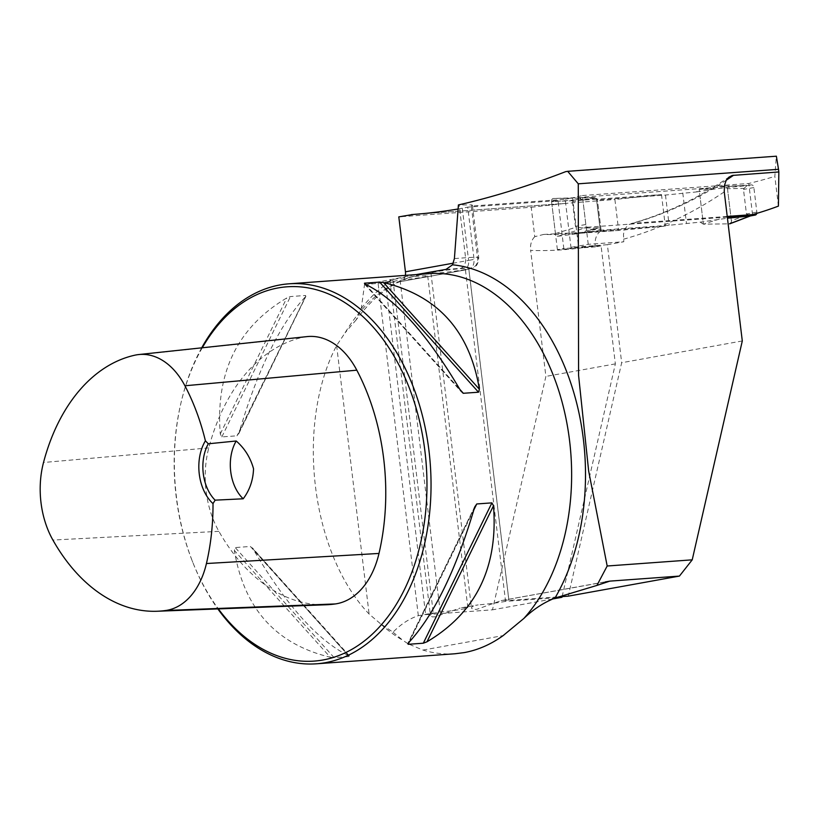 <?xml version="1.0" encoding="UTF-8"?>
<svg xmlns="http://www.w3.org/2000/svg" width="820" height="820" viewBox="0 0 820 820"><rect width="100%" height="100%" fill="white"/><g stroke="black" fill="none" stroke-linecap="round" stroke-linejoin="round"><path stroke-width="0.61" stroke-dasharray="4.1 3.07" d="M726.407 180.092A663.605 445.752 85.9 0 1 632.907 223.276L727.227 216.439M565.687 171.647L776.376 156.2M632.907 223.276L629.155 224.465L626.172 227.222L624.163 231.24L623.497 234.212L623.784 241.746L607.384 244.708L621.673 362.727L568.28 596.15M778.426 206.107L774.828 176.402L776.304 156.394M605.16 581.964L501.143 600.63L476.758 609.342L473.181 609.424L471.479 608.061L472.012 606.82L474.257 605.591L478.173 604.893L460.092 608.04L476.02 605.16M393.026 632.189L402.825 640.307A190.486 127.951 85.9 0 1 380.224 623.518L393.026 632.189C400.918 624.143 409.354 618.639 418.323 615.687L433.267 612.981L430.633 614.651L430.705 616.086L432.355 616.886L435.451 616.794L460.092 608.04M455.09 653.755C444.337 654.514 433.626 653.294 422.956 650.075L408.35 643.925M407.796 643.597L402.825 640.307M503.388 600.332A19.044 1.004 -6.9 0 1 508.923 600.383A19.044 1.004 -6.9 0 1 508.892 600.445L558.799 596.837M742.295 340.956L621.673 362.727M405.367 275.387A9.522 7.042 -100.2 0 1 400.098 281.69A9.522 7.042 -100.2 0 1 399.555 281.762L385.482 282.787L425.641 614.672L492.492 609.824L545.884 376.411L530.643 250.418A678.847 455.992 -94.1 0 0 595.248 245.692A15.242 11.265 -100.2 0 1 600.394 231.312L596.417 198.46L597.339 199.209L601.162 230.789L665.317 226.146L618.639 230.461L614.887 199.465L661.494 194.555L597.339 199.209M601.162 230.789L600.691 230.461A663.605 445.752 85.9 0 1 573.016 233.761A663.605 445.752 85.9 0 1 543.609 234.448L534.773 236.693L531.216 207.275L398.797 216.869M534.773 236.693C531.452 240.004 530.079 244.585 530.643 250.418M607.384 244.708L570.976 247.343L565.154 199.27L471.336 206.066L477.742 259.397L477.383 262.472L475.989 265.393L473.427 267.597L468.732 268.56L508.892 600.445M562.12 596.591L615.359 363.875L601.07 245.846L563.822 248.542L558.02 200.592L467.748 207.132L474.062 259.335C474.288 265.188 472.228 268.519 467.892 269.308L463.259 270.292A9.522 7.042 79.8 0 0 468.599 260.411A40.006 2.122 173.1 0 0 474.062 259.335M556.124 597.708L505.561 601.367L465.391 269.483L467.892 269.308A30.473 1.609 -6.9 0 1 462.705 270.364L399.555 281.762M380.224 623.518L369.113 614.036C310.78 553.008 295.231 424.452 336.62 345.527L345.056 332.848A190.486 127.951 85.9 0 1 429.526 273.634C401.759 275.797 377.303 291.202 356.157 319.882L361.282 308.402L364.51 284.714L416.201 274.597M458.113 208.977A1062.197 713.502 -94.1 0 0 462.285 208.239L467.748 207.132M531.216 207.275L563.945 203.534L413.044 214.471M563.945 203.534L614.887 199.465M596.417 198.46L551.593 201.71L558.02 200.592M543.609 234.448L618.639 230.461M600.691 230.461L600.394 231.312L600.691 230.461M661.494 194.555L665.317 226.146M601.07 245.846L595.392 246.871L595.248 245.692M615.359 363.875L545.884 376.411M552.475 599L492.492 609.824M505.561 601.367A19.044 1.004 -6.9 0 1 478.173 604.893M425.641 614.672L440.248 612.038A19.044 1.004 173.1 0 0 467.871 607.794A19.044 1.004 173.1 0 0 462.347 607.743M465.391 269.483A19.044 1.004 -6.9 0 1 444.266 272.424A19.044 1.004 -6.9 0 1 430.941 273.07A19.044 1.004 -6.9 0 1 449.729 269.78A19.044 1.004 -6.9 0 1 468.763 268.488A19.044 1.004 -6.9 0 1 468.732 268.56M471.336 206.066L472.402 205.266L471.859 204.877L458.411 204.938M565.154 199.27L572.606 197.804L578.448 246.092L588.237 244.319L623.784 241.746M588.237 244.319L582.343 195.549A1062.197 713.502 85.9 0 1 572.606 197.804M582.343 195.549L748.773 183.485A1062.197 713.502 -94.1 0 0 774.828 176.402M752.534 214.604L748.773 183.485M570.976 247.343L578.448 246.092M595.392 246.871L557.385 249.628L563.822 248.542M557.385 249.628L551.593 201.71M201.689 347.844A190.486 127.951 -94.1 0 0 181.169 402.077A190.486 127.951 -94.1 0 0 192.782 562.305A190.486 127.951 -94.1 0 0 217.853 608.922M239.091 432.642L305.583 296.604L305.604 295.466L290.444 296.563L286.774 297.967C237.595 327.19 215.434 372.526 220.272 434.005L221.841 436.906L237 435.809L239.091 432.642C257.746 369.461 279.917 324.115 305.583 296.604L237 435.809M330.245 657.23L334.14 657.671L349.299 656.574L349.053 655.867C318.273 641.086 286.313 605.519 253.185 549.154L250.387 546.468L235.227 547.565L234.376 550.517C244.001 608.583 275.95 644.161 330.245 657.23L234.376 550.517M250.387 546.468L349.299 656.574L253.185 549.154M307.08 336.6A81.559 54.786 -94.1 0 0 303.092 337.245A191.08 128.35 -94.1 0 0 208.792 447.904A81.559 54.786 -94.1 0 0 218.889 531.339A191.08 128.35 -94.1 0 0 326.483 604.75M202.284 347.772A187.626 126.034 -94.1 0 0 180.882 403.307A187.626 126.034 -94.1 0 0 192.31 561.136A187.626 126.034 -94.1 0 0 218.366 608.901M356.157 319.882L345.056 332.848M364.51 284.714A38.099 2.019 -6.9 0 1 378.102 283.351L418.323 615.687M440.248 612.038L400.088 280.143L385.482 282.787M378.102 283.351L393.057 280.655L433.267 612.981M393.057 280.655A19.044 1.004 -6.9 0 1 389.889 280.481A19.044 1.004 -6.9 0 1 408.678 277.191A19.044 1.004 -6.9 0 1 427.712 275.909A19.044 1.004 -6.9 0 1 400.088 280.143M727.309 217.105L588.299 227.171A2.86 2.111 -100.2 0 1 585.839 224.495L575.455 226.371L576.501 227.119L583.481 228.042L598.836 227.765L583.748 232.839L586.392 230.379L598.836 227.765M585.839 224.495L582.876 199.947A2.86 2.111 -100.2 0 1 584.476 196.974A2.86 2.111 -100.2 0 1 584.639 196.954L751.417 184.879A2.86 2.111 -100.2 0 1 753.877 187.554L756.85 212.103A2.86 2.111 -100.2 0 1 756.778 213.384M756.85 212.103L746.456 213.979L743.484 189.43L744.088 188.374L727.494 188.723A2.86 2.111 79.8 0 0 725.116 186.037A2.86 2.111 79.8 0 0 724.941 186.058L699.183 189.451L696.549 191.921L665.481 195.058L597.442 199.988L596.499 199.168L600.158 229.385L586.392 230.379M600.158 229.385L601.091 230.195L669.14 225.264L700.198 222.138L727.442 218.202M744.088 188.374L746.999 185.586L715.788 188.815L699.183 189.451L703.386 224.178L700.198 222.138M696.549 191.921L715.788 188.815M596.499 199.168L582.733 200.162L595.176 197.548L582.067 197.528L573.313 200.746L572.483 201.822L575.455 226.371M746.456 213.979L750.392 215.947M727.494 188.723L731.378 220.826L747.276 214.748M731.378 220.826A2.86 2.111 -100.2 0 1 730.056 223.716M719.447 219.032L703.386 224.178L728.119 223.839L703.386 224.178L699.183 189.451L724.941 186.058L727.494 188.723L731.378 220.826L730.538 223.429M573.313 200.746L551.563 201.474L555.447 233.577A2.86 2.111 79.8 0 0 557.989 236.242L585.736 227.745M555.447 233.577L576.501 227.119M557.989 236.242L583.748 232.839M724.941 186.058L746.815 185.597M551.563 201.474A2.86 2.111 -100.2 0 1 553.387 198.481A2.86 2.111 -100.2 0 1 553.418 198.481L582.087 197.528M595.176 197.548L579.555 198.122L582.733 200.162M582.067 197.528L553.387 198.481L579.555 198.122M665.481 195.058L669.14 225.264M682.773 192.915L686.432 223.132M601.091 230.195L597.442 199.988M623.477 239.225A678.847 455.992 -94.1 0 0 724.255 191.87M422.956 650.075L503.162 635.592M361.282 308.402A198.952 133.639 85.9 0 1 393.631 279.056M208.792 447.904L43.511 462.49M303.092 337.245L134.982 355.162M218.889 531.339L52.9 540.052M474.667 507.129L408.175 643.167M473.888 509.835L409.262 642.039M220.272 434.005L286.774 297.967M221.841 436.906L290.444 296.563M334.14 657.671L235.227 547.565M365.341 284.181L459.876 389.408M364.695 283.904L460.573 390.617M336.62 345.527L369.113 614.036M462.285 208.239L468.599 260.411L453.306 263.169M477.67 258.392A40.006 2.122 173.1 0 0 478.757 257.746A40.006 2.122 173.1 0 0 465.575 257.767L454.403 258.566M446.059 269.38L460.399 268.345A9.522 6.396 -94.1 0 0 465.575 257.767L459.169 204.887M460.399 268.345A30.473 1.609 -6.9 0 1 470.403 268.437M462.705 270.364A9.522 7.042 79.8 0 0 463.259 270.292L400.098 281.69M588.299 227.171L583.481 228.042M751.417 184.879L746.6 185.74M753.877 187.554L743.484 189.43M582.876 199.947L572.483 201.822M729.503 176.7C698.117 198.368 665.348 213.999 631.205 223.573M501.143 600.619L607.548 581.411M412.234 214.522L566.025 203.391M600.599 230.44L573.016 233.761L618.874 230.44M430.941 273.07L471.479 608.061M468.763 268.488L508.923 600.383M192.31 561.136L192.782 562.305M180.882 403.307L181.169 402.077M475.077 505.899L407.868 643.382M238.681 433.872L305.88 296.389M349.422 655.897L252.324 547.811M364.336 283.874L461.434 391.96M389.889 280.481L430.428 615.471M427.712 275.909L467.871 607.794M472.412 205.297L478.757 257.746C477.568 267.74 474.739 265.987 473.427 267.597M725.116 186.037L746.999 185.586"/><path stroke-width="1.23" d="M578.274 183.813L567.696 171.318L776.376 156.2L778.518 169.309L578.274 183.813L578.572 375.345L588.657 471.018L607.179 566.005L692.223 559.834L742.295 340.956L724.255 191.87L724.419 185.525L726.059 180.697L728.826 177.212L732.28 175.439L778.836 171.954L778.426 206.107A663.605 445.752 -94.1 0 1 752.534 214.604L727.227 216.439M567.696 171.318L565.687 171.647C528.152 186.13 492.4 197.22 458.411 204.938L454.403 258.566L452.507 264.809L446.059 269.38L416.201 274.597M607.179 566.005L596.919 585.418L554.955 598.098C543.639 602.577 533.277 609.362 523.867 618.444L503.162 635.592C490.883 644.418 477.896 650.096 464.181 652.607L455.09 653.755M778.518 169.309L778.836 171.954M408.35 643.925L407.796 643.597M596.919 585.418L609.824 581.124L605.16 581.964M692.223 559.834L679.431 576.081L568.28 596.15L558.799 596.837M679.431 576.081L609.824 581.124M413.044 214.471L398.797 216.869L405.449 271.809A9.522 7.042 -100.2 0 1 405.367 275.387M556.124 597.708L561.966 597.288L562.12 596.591M411.425 214.584A1062.197 713.502 -94.1 0 0 412.234 214.522A1062.197 713.502 -94.1 0 0 458.113 208.977M561.966 597.288L552.475 599M217.853 608.922A190.486 127.951 -94.1 0 0 316.458 663.8A190.486 127.951 -94.1 0 0 325.54 662.652A190.486 127.951 -94.1 0 0 429.741 457.775A190.486 127.951 -94.1 0 0 288.927 283.822A190.486 127.951 -94.1 0 0 201.689 347.844M426.984 641.804L423.315 643.208L408.155 644.305L408.175 643.167C433.841 615.646 456.002 570.31 474.667 507.129L476.758 503.962L491.918 502.865L493.486 505.766C498.324 567.235 476.164 612.581 426.984 641.804L493.486 505.766M409.262 642.039L408.155 644.305L408.175 643.167M479.382 389.254L478.521 392.206L463.208 393.292L460.573 390.617C427.445 334.252 395.486 298.675 364.695 283.904L364.459 283.197L379.619 282.101L383.514 282.541C437.798 295.61 469.757 331.188 479.382 389.254L383.514 282.541M364.695 283.904L364.459 283.197L365.341 284.181M213.005 503.603L215.127 500.159L243.212 498.785C249.7 490.124 253.144 480.11 253.534 468.743C250.448 457.621 244.678 448.366 236.211 440.996L208.3 443.794L205.4 440.811A40.959 27.511 -94.1 0 0 213.005 503.603A185.34 124.496 85.9 0 1 206.435 563.524A75.809 50.922 85.9 0 1 165.876 610.47A185.34 124.496 85.9 0 1 157.255 611.249A185.34 124.496 85.9 0 1 52.9 540.052A75.809 50.922 85.9 0 1 43.511 462.49A185.34 124.496 85.9 0 1 134.982 355.162A75.809 50.922 85.9 0 1 138.693 354.558A75.809 50.922 85.9 0 1 184.92 385.769A185.34 124.496 85.9 0 1 205.4 440.811M157.255 611.249L326.483 604.75A191.08 128.35 -94.1 0 0 335.359 603.94A81.559 54.786 -94.1 0 0 378.994 553.438A191.08 128.35 -94.1 0 0 356.813 370.179A81.559 54.786 -94.1 0 0 307.08 336.6L138.693 354.558M218.366 608.901A187.626 126.034 -94.1 0 0 323.09 659.967A187.626 126.034 -94.1 0 0 409.354 388.106A187.626 126.034 -94.1 0 0 202.284 347.772M243.212 498.785A38.099 25.594 85.9 0 1 236.211 440.996M215.127 500.159A38.099 25.594 85.9 0 1 208.3 443.794M756.778 213.384A2.86 2.111 -100.2 0 1 755.24 215.065A2.86 2.111 -100.2 0 1 755.076 215.086L727.309 217.105M727.442 218.202L750.259 215.957M750.659 215.844L730.056 223.716A2.86 2.111 -100.2 0 1 729.513 223.819L750.474 215.814M729.513 223.819L730.538 223.429M452.507 264.809A198.952 133.639 85.9 0 1 572.913 389.664A198.952 133.639 85.9 0 1 554.955 598.098M733.603 175.234A663.605 445.752 85.9 0 1 726.407 180.092M288.927 283.822L429.526 273.634A190.486 127.951 85.9 0 1 561.864 401.226A190.486 127.951 85.9 0 1 523.867 618.444M378.994 553.438L206.435 563.524M356.813 370.179L184.92 385.769M335.359 603.94L165.876 610.47M476.758 503.962L473.888 509.835M491.918 502.865L423.315 643.208M379.619 282.101L478.521 392.206M459.876 389.408L463.372 393.303M405.449 271.809L453.306 263.169M755.076 215.086L750.433 215.926M455.151 653.755L316.458 663.8M755.24 215.065L750.392 215.947"/></g></svg>
